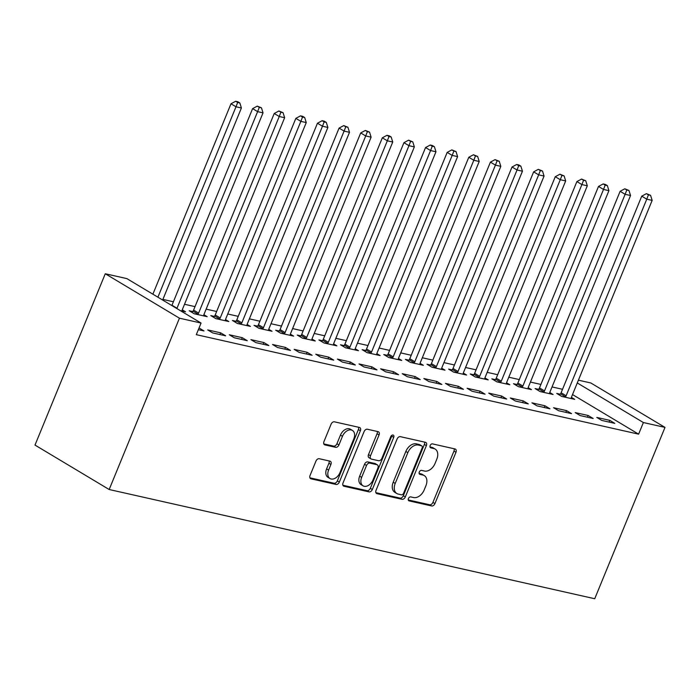 <?xml version="1.0" encoding="UTF-8"?>
<svg xmlns="http://www.w3.org/2000/svg" width="700" height="700" viewBox="0 0 700 700"><rect width="100%" height="100%" fill="white"/><g stroke="black" fill="none" stroke-linecap="round" stroke-linejoin="round"><path stroke-width="1.05" d="M408.424 498.558A2.188 1.479 120.9 0 0 408.783 500.762A2.188 1.479 120.9 0 0 409.089 500.885L431.637 505.96A3.124 2.117 120.9 0 0 434.928 503.589L455.971 452.279A3.124 2.117 120.9 0 0 455.455 449.12A3.124 2.117 120.9 0 0 455.017 448.954L432.469 443.879A2.188 1.479 120.9 0 0 430.168 445.541A2.188 1.479 120.9 0 0 430.526 447.746A2.188 1.479 120.9 0 0 430.832 447.869L433.755 448.525A9.984 6.772 120.9 0 1 435.146 449.076A9.984 6.772 120.9 0 1 436.8 459.174L435.05 463.452A9.984 6.772 120.9 0 1 424.515 471.048L421.601 470.391A2.188 1.479 120.9 0 0 419.3 472.045A2.188 1.479 120.9 0 0 419.659 474.259A2.188 1.479 120.9 0 0 419.965 474.381L422.879 475.037A9.984 6.772 120.9 0 1 424.27 475.589A9.984 6.772 120.9 0 1 425.933 485.686L424.174 489.956A9.984 6.772 120.9 0 1 413.648 497.551L410.725 496.895A2.188 1.479 120.9 0 0 408.424 498.558M319.244 458.727A3.124 2.117 120.9 0 0 315.954 461.099L310.047 475.492A3.124 2.117 120.9 0 0 310.564 478.651A3.124 2.117 120.9 0 0 311.001 478.826L336.044 484.452A3.124 2.117 120.9 0 0 339.334 482.081L360.377 430.771A3.124 2.117 120.9 0 0 359.852 427.621A3.124 2.117 120.9 0 0 359.424 427.446L334.381 421.811A3.124 2.117 120.9 0 0 331.091 424.191L323.96 441.578A3.124 2.117 120.9 0 0 324.476 444.727A3.124 2.117 120.9 0 0 324.914 444.902L335.632 447.317A3.124 2.117 120.9 0 0 338.922 444.938L342.457 436.319A8.348 5.661 120.9 0 1 352.424 430.43A8.348 5.661 120.9 0 1 353.806 438.874L339.955 472.649A8.348 5.661 120.9 0 1 329.989 478.537A8.348 5.661 120.9 0 1 328.606 470.094L330.908 464.468A3.124 2.117 120.9 0 0 330.391 461.309A3.124 2.117 120.9 0 0 329.963 461.134L319.244 458.727M201.066 323.05L179.445 318.185L105.271 273.752L126.884 278.618L201.066 323.05L196.298 334.661L638.619 434.158L643.379 422.537L577.281 382.953M179.445 318.185L109.174 489.519L594.729 598.736L665 427.402L643.379 422.537M376.04 490.341A3.124 2.117 120.9 0 0 376.556 493.491A3.124 2.117 120.9 0 0 376.994 493.666L402.036 499.301A3.124 2.117 120.9 0 0 405.326 496.93L426.37 445.62A3.124 2.117 120.9 0 0 425.854 442.461A3.124 2.117 120.9 0 0 425.416 442.295L400.374 436.66A3.124 2.117 120.9 0 0 397.084 439.031L376.04 490.341M369.04 491.881L343.998 486.246A3.124 2.117 120.9 0 1 343.56 486.071A3.124 2.117 120.9 0 1 343.044 482.921L364.088 431.611A3.124 2.117 120.9 0 1 367.377 429.24L378.096 431.646A3.124 2.117 120.9 0 1 378.534 431.821A3.124 2.117 120.9 0 1 379.05 434.971L370.51 455.779A3.124 2.117 120.9 0 0 371.035 458.938A3.124 2.117 120.9 0 0 371.464 459.113L378.578 460.714A3.124 2.117 120.9 0 0 381.868 458.334L390.749 436.678A2.188 1.479 120.9 0 1 393.356 435.137A2.188 1.479 120.9 0 1 393.724 437.342L372.33 489.501A3.124 2.117 120.9 0 1 369.04 491.881L367.036 490.674L342.895 485.249M105.271 273.752L35 445.086L109.174 489.519M225.654 335.825L220.64 332.824L207.673 329.91L212.678 332.911L225.654 335.825M180.355 310.642L185.553 311.815L182.254 309.838M268.887 345.555L263.874 342.554L250.906 339.631L255.92 342.632L268.887 345.555M214.314 316.409L210.814 315.621L215.819 318.623L228.795 321.536L225.496 319.559M312.13 355.276L307.116 352.275L294.14 349.361L299.154 352.363L312.13 355.276M257.547 326.13L254.047 325.342L259.061 328.344L272.029 331.266L268.73 329.289M355.364 365.006L350.35 362.005L337.382 359.082L342.396 362.084L355.364 365.006M300.781 335.86L297.281 335.072L302.295 338.074L315.271 340.988L311.964 339.01M398.598 374.727L393.592 371.726L380.616 368.812L385.63 371.814L398.598 374.727M344.024 345.581L340.524 344.794L345.537 347.795L358.505 350.717L355.206 348.74M441.84 384.457L436.826 381.456L423.859 378.534L428.864 381.535L441.84 384.457M387.257 355.311L383.757 354.524L388.771 357.525L401.739 360.439L398.44 358.461M485.074 394.179L480.06 391.178L467.093 388.264L472.106 391.265L485.074 394.179M430.491 365.033L427 364.245L432.005 367.246L444.981 370.169L441.674 368.191M528.316 403.909L523.303 400.908L510.326 397.985L515.34 400.986L528.316 403.909M473.734 374.762L470.234 373.975L475.248 376.976L488.215 379.89L484.916 377.912M571.55 413.63L566.536 410.629L553.569 407.715L558.582 410.716L571.55 413.63M516.968 384.484L513.468 383.696L518.481 386.697L531.457 389.62L528.15 387.642M614.784 423.36L609.779 420.359L596.803 417.436L601.816 420.446L614.784 423.36M560.21 394.214L556.71 393.426L561.715 396.428L574.691 399.341L571.392 397.364M638.619 434.158L572.521 394.564M562.529 389.296L552.038 386.934M540.916 384.431L530.416 382.078M519.295 379.575L508.795 377.213M497.674 374.71L487.174 372.348M476.061 369.845L465.561 367.483M454.44 364.98L443.94 362.626M432.819 360.124L422.319 357.761M411.197 355.259L400.706 352.896M389.585 350.394L379.085 348.031M367.964 345.529L357.464 343.175M346.342 340.672L335.851 338.31M324.73 335.808L314.23 333.445M303.109 330.942L292.609 328.58M281.488 326.078L270.996 323.724M259.875 321.221L249.375 318.859M238.254 316.356L227.754 313.994M216.633 311.491L206.133 309.129M195.02 306.626L184.52 304.273M173.399 301.77L162.899 299.408M538.589 389.349L535.089 388.561L540.102 391.562L553.07 394.485L549.771 392.507M593.171 418.495L588.157 415.494L575.181 412.58L580.195 415.581L593.171 418.495M495.355 379.619L491.855 378.84L496.86 381.841L509.836 384.755L506.537 382.777M549.929 408.774L544.915 405.773L531.947 402.85L536.961 405.851L549.929 408.774M452.113 369.898L448.613 369.11L453.626 372.111L466.594 375.034L463.295 373.056M506.695 399.044L501.681 396.043L488.714 393.129L493.719 396.13L506.695 399.044M408.879 360.168L405.379 359.38L410.392 362.39L423.36 365.304L420.061 363.326M463.452 389.322L458.448 386.321L445.471 383.399L450.485 386.4L463.452 389.322M365.636 350.446L362.136 349.659L367.15 352.66L380.126 355.582L376.819 353.605M420.219 379.592L415.205 376.591L402.238 373.678L407.251 376.679L420.219 379.592M322.402 340.716L318.902 339.929L323.916 342.939L336.884 345.852L333.585 343.875M376.985 369.871L371.971 366.87L358.995 363.947L364.009 366.949L376.985 369.871M279.169 330.995L275.669 330.207L280.674 333.209L293.65 336.123L290.351 334.154M333.743 360.141L328.738 357.14L315.761 354.226L320.775 357.227L333.743 360.141M235.926 321.265L232.426 320.477L237.44 323.488L250.416 326.401L247.109 324.424M290.509 350.42L285.495 347.419L272.527 344.496L277.541 347.498L290.509 350.42M192.692 311.544L189.192 310.756L194.206 313.757L207.174 316.671L203.875 314.703M247.275 340.69L242.261 337.689L229.285 334.775L234.299 337.776L247.275 340.69M198.345 329.683L204.032 330.969L199.045 327.976M578.419 380.188L590.826 382.97L665 427.402M609.779 420.359L609.07 422.074M588.157 415.494L587.449 417.209M566.536 410.629L565.836 412.352M544.915 405.773L544.215 407.488M523.303 400.908L522.594 402.623M501.681 396.043L500.981 397.757M480.06 391.178L479.36 392.892M458.448 386.321L457.739 388.036M436.826 381.456L436.126 383.171M415.205 376.591L414.505 378.306M393.592 371.726L392.884 373.441M371.971 366.87L371.262 368.585M350.35 362.005L349.65 363.72M328.738 357.14L328.029 358.855M307.116 352.275L306.408 353.99M285.495 347.419L284.795 349.134M263.874 342.554L263.174 344.269M242.261 337.689L241.553 339.404M220.64 332.824L219.94 334.539M424.27 475.589L422.266 474.39A9.984 6.772 120.9 0 0 420.875 473.83L422.879 475.037M419.125 473.436L420.875 473.83M435.146 449.076L433.142 447.877A9.984 6.772 120.9 0 0 431.751 447.326L433.755 448.525M429.993 446.933L431.751 447.326M408.249 499.949L429.634 504.761A3.124 2.117 120.9 0 0 432.924 502.381L453.968 451.08A3.124 2.117 120.9 0 0 454.116 448.744M375.891 492.669L400.033 498.102A3.124 2.117 120.9 0 0 403.322 495.722L424.366 444.421A3.124 2.117 120.9 0 0 424.515 442.085M401.336 494.786A2.188 1.479 120.9 0 0 403.637 493.124L422.109 448.088A2.188 1.479 120.9 0 0 421.75 445.874A2.188 1.479 120.9 0 0 421.444 445.76L418.364 445.069A9.984 6.772 120.9 0 0 407.838 452.655L395.211 483.446A9.984 6.772 120.9 0 0 396.865 493.544A9.984 6.772 120.9 0 0 398.256 494.095L401.336 494.786M419.991 444.885A2.188 1.479 120.9 0 0 419.746 444.675A2.188 1.479 120.9 0 0 419.44 444.553L421.444 445.76M396.865 493.544L394.861 492.336A9.984 6.772 120.9 0 1 393.207 482.239L405.834 451.456A9.984 6.772 120.9 0 1 416.36 443.861L419.44 444.553M371.035 458.938L369.031 457.739A3.124 2.117 120.9 0 1 368.506 454.58L377.046 433.773A3.124 2.117 120.9 0 0 377.186 431.445M367.036 490.674A3.124 2.117 120.9 0 0 370.326 488.302L391.72 436.144A2.188 1.479 120.9 0 0 391.921 435.251M361.655 477.374A8.348 5.661 120.9 0 0 363.046 485.817A8.348 5.661 120.9 0 0 373.012 479.929L377.895 468.029A3.124 2.117 120.9 0 0 377.37 464.87A3.124 2.117 120.9 0 0 376.941 464.704L369.828 463.102A3.124 2.117 120.9 0 0 366.537 465.474L361.655 477.374L359.651 476.175A8.348 5.661 120.9 0 0 361.043 484.61L363.046 485.817M377.37 464.87L375.366 463.671A3.124 2.117 120.9 0 0 374.938 463.496L376.941 464.704M359.651 476.175L364.534 464.275A3.124 2.117 120.9 0 1 367.824 461.904L374.938 463.496M329.989 478.537L327.985 477.33A8.348 5.661 120.9 0 1 326.594 468.895L328.904 463.269A3.124 2.117 120.9 0 0 329.053 460.933M352.424 430.43L350.42 429.231A8.348 5.661 120.9 0 0 340.454 435.12L342.457 436.319M323.811 443.905L333.62 446.11A3.124 2.117 120.9 0 0 336.919 443.739L340.454 435.12M309.899 477.829L334.04 483.254A3.124 2.117 120.9 0 0 337.33 480.883L358.374 429.572A3.124 2.117 120.9 0 0 358.514 427.245M571.191 398.554L571.235 398.099A3.176 2.152 -59.1 0 1 571.524 396.979L652.155 200.384L646.756 199.168L641.742 196.166L561.111 392.761A3.176 2.152 -59.1 0 1 560.508 393.811L559.519 395.106M648.419 194.854L650.58 195.344L646.415 193.655L648.419 194.854L646.756 199.168L566.125 395.771A3.176 2.152 -59.1 0 1 565.521 396.812L565.215 397.215M650.58 195.344L652.155 200.384M641.742 196.166L646.415 193.655M549.57 393.697L549.622 393.243A3.176 2.152 -59.1 0 1 549.911 392.123L630.543 195.519L625.135 194.303L620.121 191.301L539.49 387.905A3.176 2.152 -59.1 0 1 538.886 388.955L537.906 390.25M626.798 189.998L628.959 190.479L624.794 188.79L626.798 189.998L625.135 194.303L544.504 390.906A3.176 2.152 -59.1 0 1 543.9 391.956L543.602 392.35M628.959 190.479L630.543 195.519M620.121 191.301L624.794 188.79M527.957 388.832L528.001 388.377A3.176 2.152 -59.1 0 1 528.29 387.257L608.921 190.662L603.514 189.446L598.5 186.445L517.869 383.04A3.176 2.152 -59.1 0 1 517.274 384.09L516.285 385.385M605.185 185.133L607.346 185.623L605.343 184.415L603.173 183.934L605.185 185.133L603.514 189.446L522.883 386.041A3.176 2.152 -59.1 0 1 522.288 387.091L521.981 387.485M607.346 185.623L608.921 190.662M598.5 186.445L603.173 183.934M506.336 383.967L506.38 383.512A3.176 2.152 -59.1 0 1 506.669 382.392L587.3 185.798L581.901 184.581L576.887 181.58L496.256 378.175A3.176 2.152 -59.1 0 1 495.653 379.225L494.664 380.52M583.564 180.268L585.725 180.758L581.56 179.069L583.564 180.268L581.901 184.581L501.27 381.176A3.176 2.152 -59.1 0 1 500.666 382.226L500.36 382.629M585.725 180.758L587.3 185.798M576.887 181.58L581.56 179.069M484.715 379.102L484.767 378.648A3.176 2.152 -59.1 0 1 485.056 377.527L565.679 180.933L560.28 179.716L555.266 176.715L474.635 373.31A3.176 2.152 -59.1 0 1 474.031 374.36L473.051 375.655M561.942 175.403L564.104 175.893L559.939 174.204L561.942 175.403L560.28 179.716L479.649 376.32A3.176 2.152 -59.1 0 1 479.045 377.361L478.748 377.764M564.104 175.893L565.679 180.933M555.266 176.715L559.939 174.204M463.102 374.246L463.146 373.791A3.176 2.152 -59.1 0 1 463.435 372.671L544.066 176.067L538.659 174.851L533.645 171.85L453.014 368.454A3.176 2.152 -59.1 0 1 452.419 369.504L451.43 370.799M540.33 170.546L542.491 171.028L538.317 169.339L540.33 170.546L538.659 174.851L458.028 371.455A3.176 2.152 -59.1 0 1 457.433 372.505L457.126 372.899M542.491 171.028L544.066 176.067M533.645 171.85L538.317 169.339M441.481 369.381L441.525 368.926A3.176 2.152 -59.1 0 1 441.814 367.806L522.445 171.211L517.038 169.995L512.032 166.994L431.401 363.589A3.176 2.152 -59.1 0 1 430.797 364.639L429.809 365.934M518.709 165.681L520.87 166.171L518.866 164.964L516.705 164.482L518.709 165.681L517.038 169.995L436.406 366.59A3.176 2.152 -59.1 0 1 435.811 367.64L435.505 368.034M520.87 166.171L522.445 171.211M512.032 166.994L516.705 164.482M419.86 364.516L419.912 364.061A3.176 2.152 -59.1 0 1 420.192 362.941L500.824 166.346L495.425 165.13L490.411 162.129L409.78 358.724A3.176 2.152 -59.1 0 1 409.176 359.774L408.196 361.069M497.088 160.816L499.249 161.306L495.084 159.617L497.088 160.816L495.425 165.13L414.794 361.725A3.176 2.152 -59.1 0 1 414.19 362.775L413.892 363.178M499.249 161.306L500.824 166.346M490.411 162.129L495.084 159.617M398.239 359.651L398.291 359.196A3.176 2.152 -59.1 0 1 398.58 358.076L479.211 161.481L473.804 160.265L468.79 157.264L388.159 353.859A3.176 2.152 -59.1 0 1 387.564 354.909L386.575 356.204M475.466 155.951L477.636 156.441L473.463 154.752L475.466 155.951L473.804 160.265L393.172 356.86A3.176 2.152 -59.1 0 1 392.569 357.91L392.271 358.312M477.636 156.441L479.211 161.481M468.79 157.264L473.463 154.752M376.626 354.795L376.67 354.34A3.176 2.152 -59.1 0 1 376.959 353.22L457.59 156.616L452.183 155.4L447.178 152.399L366.546 349.002A3.176 2.152 -59.1 0 1 365.942 350.053L364.954 351.348M453.854 151.095L456.015 151.576L451.85 149.888L453.854 151.095L452.183 155.4L371.551 352.004A3.176 2.152 -59.1 0 1 370.956 353.054L370.65 353.447M456.015 151.576L457.59 156.616M447.178 152.399L451.85 149.888M355.005 349.93L355.049 349.475A3.176 2.152 -59.1 0 1 355.338 348.355L435.969 151.76L430.57 150.544L425.556 147.543L344.925 344.137A3.176 2.152 -59.1 0 1 344.321 345.188L343.332 346.483M432.233 146.23L434.394 146.711L432.39 145.513L430.229 145.031L432.233 146.23L430.57 150.544L349.939 347.139A3.176 2.152 -59.1 0 1 349.335 348.189L349.029 348.582M434.394 146.711L435.969 151.76M425.556 147.543L430.229 145.031M333.384 345.065L333.436 344.61A3.176 2.152 -59.1 0 1 333.725 343.49L414.356 146.895L408.949 145.679L403.935 142.678L323.304 339.273A3.176 2.152 -59.1 0 1 322.709 340.322L321.72 341.618M410.611 141.365L412.773 141.855L408.608 140.166L410.611 141.365L408.949 145.679L328.317 342.274A3.176 2.152 -59.1 0 1 327.714 343.324L327.416 343.726M412.773 141.855L414.356 146.895M403.935 142.678L408.608 140.166M311.771 340.2L311.815 339.745A3.176 2.152 -59.1 0 1 312.104 338.625L392.735 142.03L387.328 140.814L382.314 137.812L301.691 334.408A3.176 2.152 -59.1 0 1 301.088 335.457L300.099 336.752M388.999 136.5L391.16 136.99L389.156 135.791L386.995 135.301L388.999 136.5L387.328 140.814L306.696 337.409A3.176 2.152 -59.1 0 1 306.101 338.459L305.795 338.861M391.16 136.99L392.735 142.03M382.314 137.812L386.995 135.301M290.15 335.344L290.194 334.889A3.176 2.152 -59.1 0 1 290.483 333.769L371.114 137.165L365.715 135.949L360.701 132.947L280.07 329.551A3.176 2.152 -59.1 0 1 279.466 330.601L278.477 331.896M367.377 131.644L369.539 132.125L365.374 130.436L367.377 131.644L365.715 135.949L285.084 332.553A3.176 2.152 -59.1 0 1 284.48 333.602L284.174 333.996M369.539 132.125L371.114 137.165M360.701 132.947L365.374 130.436M268.529 330.479L268.581 330.024A3.176 2.152 -59.1 0 1 268.87 328.904L349.501 132.309L344.094 131.093L339.08 128.091L258.449 324.686A3.176 2.152 -59.1 0 1 257.845 325.736L256.865 327.031M345.756 126.779L347.918 127.26L343.752 125.58L345.756 126.779L344.094 131.093L263.463 327.688A3.176 2.152 -59.1 0 1 262.859 328.738L262.561 329.131M347.918 127.26L349.501 132.309M339.08 128.091L343.752 125.58M246.916 325.614L246.96 325.159A3.176 2.152 -59.1 0 1 247.249 324.039L327.88 127.444L322.473 126.227L317.459 123.226L236.828 319.821A3.176 2.152 -59.1 0 1 236.233 320.871L235.244 322.166M324.144 121.914L326.305 122.404L324.301 121.196L322.131 120.715L324.144 121.914L322.473 126.227L241.841 322.822A3.176 2.152 -59.1 0 1 241.246 323.873L240.94 324.266M326.305 122.404L327.88 127.444M317.459 123.226L322.131 120.715M225.295 320.749L225.339 320.294A3.176 2.152 -59.1 0 1 225.627 319.174L306.259 122.579L300.86 121.362L295.846 118.361L215.215 314.956A3.176 2.152 -59.1 0 1 214.611 316.006L213.623 317.301M302.523 117.049L304.684 117.539L302.68 116.34L300.519 115.85L302.523 117.049L300.86 121.362L220.229 317.957A3.176 2.152 -59.1 0 1 219.625 319.007L219.319 319.41M304.684 117.539L306.259 122.579M295.846 118.361L300.519 115.85M203.674 315.892L203.726 315.438A3.176 2.152 -59.1 0 1 204.015 314.317L284.637 117.714L279.239 116.497L274.225 113.496L193.594 310.1A3.176 2.152 -59.1 0 1 192.99 311.141L192.01 312.445M280.901 112.192L283.062 112.674L278.898 110.985L280.901 112.192L279.239 116.497L198.607 313.101A3.176 2.152 -59.1 0 1 198.004 314.151L197.706 314.545M283.062 112.674L284.637 117.714M274.225 113.496L278.898 110.985M182.061 311.027L182.105 310.572A3.176 2.152 -59.1 0 1 182.394 309.453L263.025 112.857L257.618 111.641L252.604 108.631L171.972 305.235A3.176 2.152 -59.1 0 1 171.832 305.541M259.289 107.328L261.45 107.809L257.276 106.129L259.289 107.328L257.618 111.641L176.986 308.236A3.176 2.152 -59.1 0 1 176.846 308.543M261.45 107.809L263.025 112.857M252.604 108.631L257.276 106.129M162.645 300.029L241.404 107.993L235.996 106.776L230.991 103.775L152.889 294.192M237.668 102.462L239.829 102.953L237.825 101.745L235.664 101.264L237.668 102.462L235.996 106.776L157.903 297.194M239.829 102.953L241.404 107.993M230.991 103.775L235.664 101.264M408.537 500.552L409.089 500.885M430.281 447.536L430.832 447.869M419.405 474.049L419.965 474.381M453.968 451.08L455.971 452.279M432.924 502.381L434.928 503.589M429.634 504.761L431.637 505.96M424.366 444.421L426.37 445.62M403.322 495.722L405.326 496.93M400.033 498.102L402.036 499.301M376.206 493.194L376.994 493.666M416.36 443.861L418.364 445.069M405.834 451.456L407.838 452.655M393.207 482.239L395.211 483.446M343.21 485.774L343.998 486.246M377.046 433.773L379.05 434.971M368.506 454.58L370.51 455.779M391.72 436.144L393.724 437.342M370.326 488.302L372.33 489.501M367.824 461.904L369.828 463.102M364.534 464.275L366.537 465.474M328.904 463.269L330.908 464.468M326.594 468.895L328.606 470.094M336.919 443.739L338.922 444.938M333.62 446.11L335.632 447.317M324.118 444.43L324.914 444.902M358.374 429.572L360.377 430.771M337.33 480.883L339.334 482.081M334.04 483.254L336.044 484.452M310.205 478.345L311.001 478.826M561.111 392.761L566.125 395.771M560.508 393.811L565.521 396.812M539.49 387.905L544.504 390.906M538.886 388.955L543.9 391.956M517.869 383.04L522.883 386.041M517.274 384.09L522.288 387.091M496.256 378.175L501.27 381.176M495.653 379.225L500.666 382.226M474.635 373.31L479.649 376.32M474.031 374.36L479.045 377.361M453.014 368.454L458.028 371.455M452.419 369.504L457.433 372.505M431.401 363.589L436.406 366.59M430.797 364.639L435.811 367.64M409.78 358.724L414.794 361.725M409.176 359.774L414.19 362.775M388.159 353.859L393.172 356.86M387.564 354.909L392.569 357.91M366.546 349.002L371.551 352.004M365.942 350.053L370.956 353.054M344.925 344.137L349.939 347.139M344.321 345.188L349.335 348.189M323.304 339.273L328.317 342.274M322.709 340.322L327.714 343.324M301.691 334.408L306.696 337.409M301.088 335.457L306.101 338.459M280.07 329.551L285.084 332.553M279.466 330.601L284.48 333.602M258.449 324.686L263.463 327.688M257.845 325.736L262.859 328.738M236.828 319.821L241.841 322.822M236.233 320.871L241.246 323.873M215.215 314.956L220.229 317.957M214.611 316.006L219.625 319.007M193.594 310.1L198.607 313.101M192.99 311.141L198.004 314.151M171.972 305.235L176.986 308.236M419.746 444.675L421.75 445.874"/></g></svg>

